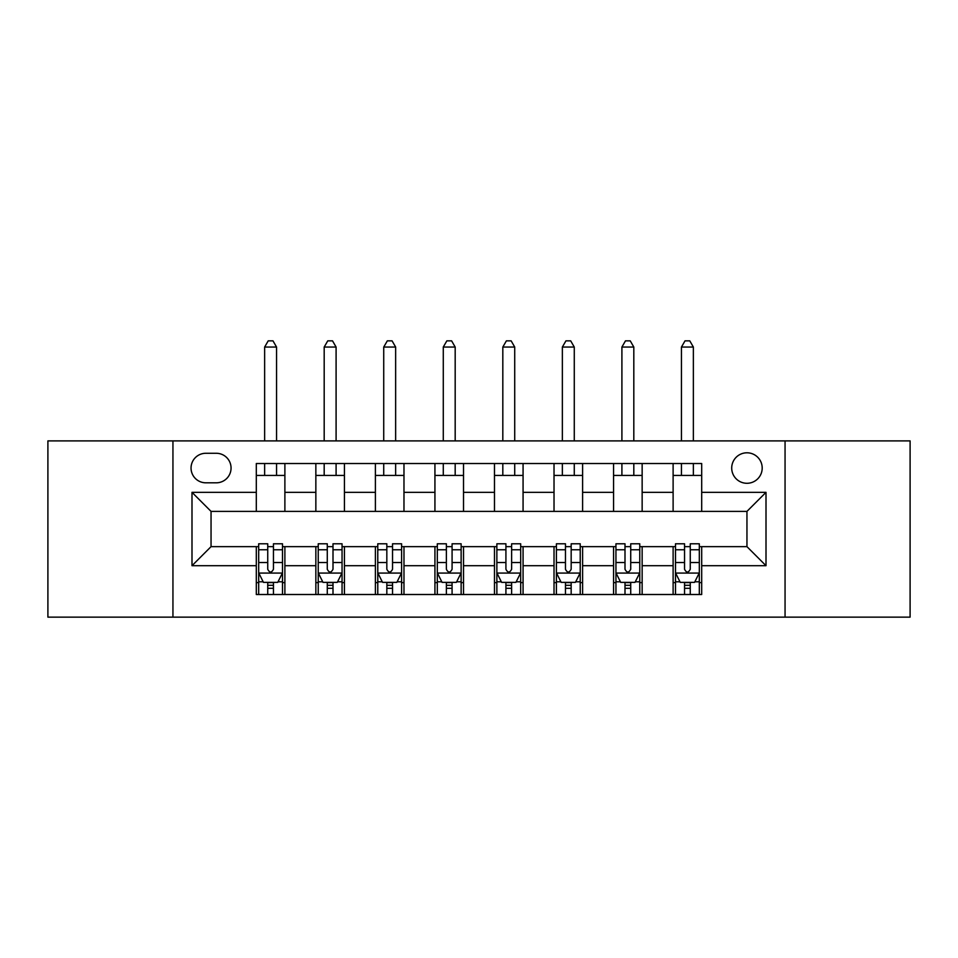 <?xml version="1.0" encoding="UTF-8"?>
<svg xmlns="http://www.w3.org/2000/svg" width="958" height="958" viewBox="0 0 958 958"><rect width="100%" height="100%" fill="white"/><g stroke="black" fill="none" stroke-linecap="round" stroke-linejoin="round"><path stroke-width="1.44" d="M746.953 452.799A15.244 15.244 0 0 0 731.708 468.043A15.244 15.244 0 0 0 746.953 483.287A15.244 15.244 0 0 0 762.197 468.043A15.244 15.244 0 0 0 746.953 452.799M785.057 617.144L910.1 617.144L910.1 440.896L785.057 440.896L785.057 617.144L172.943 617.144L172.943 440.896L47.9 440.896L47.9 617.144L172.943 617.144M205.814 482.808L216.292 482.808A14.765 14.765 0 0 0 231.058 468.043A14.765 14.765 0 0 0 216.292 453.278L205.814 453.278A14.765 14.765 0 0 0 191.049 468.043A14.765 14.765 0 0 0 205.814 482.808M785.057 440.896L172.943 440.896M256.301 565.699L191.995 565.699L191.995 492.34L256.301 492.34L256.301 511.392L211.047 511.392L211.047 546.647L256.301 546.647L256.301 594.511L701.699 594.511L701.699 546.647L746.953 546.647L746.953 511.392L701.699 511.392L701.699 492.34L766.005 492.34L766.005 565.699L701.699 565.699M701.699 492.34L701.699 463.516L256.301 463.516L256.301 492.34M673.115 463.516L673.115 511.392L701.699 511.392M673.115 511.392L256.301 511.392M256.301 546.647L258.684 546.647M267.737 546.647L273.449 546.647M282.502 546.647L284.885 546.647L284.885 594.511M318.236 546.647L284.885 546.647M327.277 546.647L333.001 546.647M342.054 546.647L344.425 546.647L344.425 594.511M377.775 546.647L344.425 546.647M386.828 546.647L392.541 546.647M401.594 546.647L403.977 546.647L403.977 594.511M437.315 546.647L403.977 546.647M446.368 546.647L452.08 546.647M461.133 546.647L463.516 546.647L463.516 594.511M496.867 546.647L463.516 546.647M505.92 546.647L511.632 546.647M520.685 546.647L523.068 546.647L523.068 594.511M556.406 546.647L523.068 546.647M565.459 546.647L571.172 546.647M580.225 546.647L582.608 546.647L582.608 594.511M615.946 546.647L582.608 546.647M624.999 546.647L630.723 546.647M639.764 546.647L642.147 546.647L642.147 594.511M675.498 546.647L642.147 546.647M684.551 546.647L690.263 546.647M699.316 546.647L701.699 546.647M284.885 463.516L284.885 511.392M256.301 475.431L284.885 475.431M256.301 582.608L258.684 582.608M267.737 582.608L273.449 582.608M282.502 582.608L284.885 582.608M315.853 546.647L315.853 594.511M315.853 463.516L315.853 511.392M344.425 463.516L344.425 511.392M315.853 475.431L344.425 475.431M315.853 582.608L318.236 582.608M327.277 582.608L333.001 582.608M342.054 582.608L344.425 582.608M375.392 546.647L375.392 594.511M375.392 582.608L377.775 582.608M386.828 582.608L392.541 582.608M401.594 582.608L403.977 582.608M375.392 463.516L375.392 511.392M403.977 463.516L403.977 511.392M375.392 475.431L403.977 475.431M434.932 546.647L434.932 594.511M434.932 582.608L437.315 582.608M446.368 582.608L452.08 582.608M461.133 582.608L463.516 582.608M434.932 463.516L434.932 511.392M463.516 463.516L463.516 511.392M434.932 475.431L463.516 475.431M494.484 546.647L494.484 594.511M494.484 582.608L496.867 582.608M505.92 582.608L511.632 582.608M520.685 582.608L523.068 582.608M494.484 463.516L494.484 511.392M523.068 463.516L523.068 511.392M494.484 475.431L523.068 475.431M554.023 546.647L554.023 594.511M554.023 582.608L556.406 582.608M565.459 582.608L571.172 582.608M580.225 582.608L582.608 582.608M554.023 463.516L554.023 511.392M582.608 463.516L582.608 511.392M554.023 475.431L582.608 475.431M613.575 546.647L613.575 594.511M613.575 582.608L615.946 582.608M624.999 582.608L630.723 582.608M639.764 582.608L642.147 582.608M613.575 463.516L613.575 511.392M642.147 463.516L642.147 511.392M613.575 475.431L642.147 475.431M673.115 546.647L673.115 594.511M673.115 582.608L675.498 582.608M684.551 582.608L690.263 582.608M699.316 582.608L701.699 582.608M673.115 475.431L701.699 475.431M211.047 511.392L191.995 492.34M211.047 546.647L191.995 565.699M766.005 492.34L746.953 511.392M766.005 565.699L746.953 546.647M267.737 588.32L273.449 588.32M258.684 549.76L267.737 549.76L267.737 543.785L258.684 543.785L258.684 572.836L263.45 582.368L277.736 582.368L282.502 572.836L282.502 543.785L273.449 543.785L273.449 549.76L282.502 549.76M282.502 572.836L282.502 594.511M258.684 572.836L258.684 594.511M273.449 582.368L273.449 594.511M267.737 594.511L267.737 582.368M267.737 549.76L267.737 569.268C269.641 572.944 271.545 572.944 273.449 569.268L273.449 549.76M276.551 475.431L276.551 463.516M276.551 440.896L276.551 347.047L264.636 347.047L264.636 440.896M264.636 475.431L264.636 463.516M264.636 347.047L268.216 340.856L272.982 340.856L276.551 347.047M327.277 588.32L333.001 588.32M318.236 549.76L327.277 549.76L327.277 543.785L318.236 543.785L318.236 572.836L322.99 582.368L337.288 582.368L342.054 572.836L342.054 543.785L333.001 543.785L333.001 549.76L342.054 549.76M342.054 572.836L342.054 594.511M318.236 572.836L318.236 594.511M333.001 582.368L333.001 594.511M327.277 594.511L327.277 582.368M327.277 549.76L327.277 569.268C329.181 572.944 331.085 572.944 333.001 569.268L333.001 549.76M336.09 475.431L336.09 463.516M336.09 440.896L336.09 347.047L324.187 347.047L324.187 440.896M324.187 475.431L324.187 463.516M324.187 347.047L327.756 340.856L332.522 340.856L336.09 347.047M386.828 588.32L392.541 588.32M377.775 549.76L386.828 549.76L386.828 543.785L377.775 543.785L377.775 572.836L382.541 582.368L396.828 582.368L401.594 572.836L401.594 543.785L392.541 543.785L392.541 549.76L401.594 549.76M401.594 572.836L401.594 594.511M377.775 572.836L377.775 594.511M392.541 582.368L392.541 594.511M386.828 594.511L386.828 582.368M386.828 549.76L386.828 569.268C388.732 572.944 390.636 572.944 392.541 569.268L392.541 549.76M395.642 475.431L395.642 463.516M395.642 440.896L395.642 347.047L383.727 347.047L383.727 440.896M383.727 475.431L383.727 463.516M383.727 347.047L387.307 340.856L392.061 340.856L395.642 347.047M446.368 588.32L452.08 588.32M437.315 549.76L446.368 549.76L446.368 543.785L437.315 543.785L437.315 572.836L442.081 582.368L456.367 582.368L461.133 572.836L461.133 543.785L452.08 543.785L452.08 549.76L461.133 549.76M461.133 572.836L461.133 594.511M437.315 572.836L437.315 594.511M452.08 582.368L452.08 594.511M446.368 594.511L446.368 582.368M446.368 549.76L446.368 569.268C448.272 572.944 450.176 572.944 452.08 569.268L452.08 549.76M455.182 475.431L455.182 463.516M455.182 440.896L455.182 347.047L443.279 347.047L443.279 440.896M443.279 475.431L443.279 463.516M443.279 347.047L446.847 340.856L451.613 340.856L455.182 347.047M505.92 588.32L511.632 588.32M496.867 549.76L505.92 549.76L505.92 543.785L496.867 543.785L496.867 572.836L501.633 582.368L515.919 582.368L520.685 572.836L520.685 543.785L511.632 543.785L511.632 549.76L520.685 549.76M520.685 572.836L520.685 594.511M496.867 572.836L496.867 594.511M511.632 582.368L511.632 594.511M505.92 594.511L505.92 582.368M505.92 549.76L505.92 569.268C507.812 572.944 509.728 572.944 511.632 569.268L511.632 549.76M514.721 475.431L514.721 463.516M514.721 440.896L514.721 347.047L502.818 347.047L502.818 440.896M502.818 475.431L502.818 463.516M502.818 347.047L506.387 340.856L511.153 340.856L514.721 347.047M565.459 588.32L571.172 588.32M556.406 549.76L565.459 549.76L565.459 543.785L556.406 543.785L556.406 572.836L561.172 582.368L575.459 582.368L580.225 572.836L580.225 543.785L571.172 543.785L571.172 549.76L580.225 549.76M580.225 572.836L580.225 594.511M556.406 572.836L556.406 594.511M571.172 582.368L571.172 594.511M565.459 594.511L565.459 582.368M565.459 549.76L565.459 569.268C567.364 572.944 569.268 572.944 571.172 569.268L571.172 549.76M574.273 475.431L574.273 463.516M574.273 440.896L574.273 347.047L562.358 347.047L562.358 440.896M562.358 475.431L562.358 463.516M562.358 347.047L565.938 340.856L570.693 340.856L574.273 347.047M624.999 588.32L630.723 588.32M615.946 549.76L624.999 549.76L624.999 543.785L615.946 543.785L615.946 572.836L620.712 582.368L635.01 582.368L639.764 572.836L639.764 543.785L630.723 543.785L630.723 549.76L639.764 549.76M639.764 572.836L639.764 594.511M615.946 572.836L615.946 594.511M630.723 582.368L630.723 594.511M624.999 594.511L624.999 582.368M624.999 549.76L624.999 569.268C626.903 572.944 628.807 572.944 630.723 569.268L630.723 549.76M633.813 475.431L633.813 463.516M633.813 440.896L633.813 347.047L621.91 347.047L621.91 440.896M621.91 475.431L621.91 463.516M621.91 347.047L625.478 340.856L630.244 340.856L633.813 347.047M684.551 588.32L690.263 588.32M675.498 549.76L684.551 549.76L684.551 543.785L675.498 543.785L675.498 572.836L680.264 582.368L694.55 582.368L699.316 572.836L699.316 543.785L690.263 543.785L690.263 549.76L699.316 549.76M699.316 572.836L699.316 594.511M675.498 572.836L675.498 594.511M690.263 582.368L690.263 594.511M684.551 594.511L684.551 582.368M684.551 549.76L684.551 569.268C686.455 572.944 688.359 572.944 690.263 569.268L690.263 549.76M693.364 475.431L693.364 463.516M693.364 440.896L693.364 347.047L681.449 347.047L681.449 440.896M681.449 475.431L681.449 463.516M681.449 347.047L685.018 340.856L689.784 340.856L693.364 347.047M315.853 565.699L284.885 565.699M315.853 492.34L284.885 492.34M375.392 492.34L344.425 492.34M375.392 565.699L344.425 565.699M434.932 492.34L403.977 492.34M434.932 565.699L403.977 565.699M494.484 492.34L463.516 492.34M494.484 565.699L463.516 565.699M554.023 492.34L523.068 492.34M554.023 565.699L523.068 565.699M613.575 492.34L582.608 492.34M613.575 565.699L582.608 565.699M673.115 492.34L642.147 492.34M673.115 565.699L642.147 565.699M258.804 573.076L282.382 573.076M282.502 581.793L278.024 581.793M263.163 581.793L258.684 581.793M273.449 562.526L282.502 562.526M258.684 562.526L267.737 562.526M267.737 585.29L273.449 585.29M318.355 573.076L341.934 573.076M342.054 581.793L337.575 581.793M322.714 581.793L318.236 581.793M333.001 562.526L342.054 562.526M318.236 562.526L327.277 562.526M327.277 585.29L333.001 585.29M377.895 573.076L401.474 573.076M401.594 581.793L397.115 581.793M382.254 581.793L377.775 581.793M392.541 562.526L401.594 562.526M377.775 562.526L386.828 562.526M386.828 585.29L392.541 585.29M437.435 573.076L461.014 573.076M461.133 581.793L456.655 581.793M441.794 581.793L437.315 581.793M452.08 562.526L461.133 562.526M437.315 562.526L446.368 562.526M446.368 585.29L452.08 585.29M496.986 573.076L520.565 573.076M520.685 581.793L516.206 581.793M501.345 581.793L496.867 581.793M511.632 562.526L520.685 562.526M496.867 562.526L505.92 562.526M505.92 585.29L511.632 585.29M556.526 573.076L580.105 573.076M580.225 581.793L575.746 581.793M560.885 581.793L556.406 581.793M571.172 562.526L580.225 562.526M556.406 562.526L565.459 562.526M565.459 585.29L571.172 585.29M616.066 573.076L639.645 573.076M639.764 581.793L635.286 581.793M620.425 581.793L615.946 581.793M630.723 562.526L639.764 562.526M615.946 562.526L624.999 562.526M624.999 585.29L630.723 585.29M675.618 573.076L699.196 573.076M699.316 581.793L694.837 581.793M679.976 581.793L675.498 581.793M690.263 562.526L699.316 562.526M675.498 562.526L684.551 562.526M684.551 585.29L690.263 585.29"/></g></svg>

